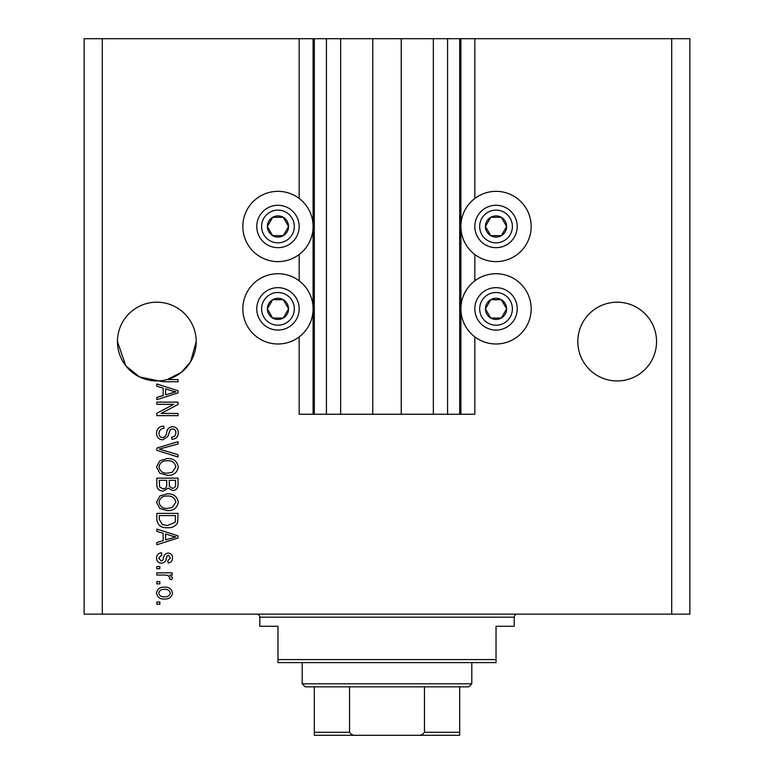 <?xml version="1.0" encoding="UTF-8"?>
<svg xmlns="http://www.w3.org/2000/svg" width="774" height="774" viewBox="0 0 774 774"><rect width="100%" height="100%" fill="white"/><g stroke="black" fill="none" stroke-linecap="round" stroke-linejoin="round"><path stroke-width="1.16" d="M340.657 38.7L340.657 414.254L372.768 414.254L372.768 38.7L299.17 38.7L299.17 198.463M299.17 254.491L299.17 280.846M299.17 336.874L299.17 414.254L314.312 414.254L314.312 38.7M326.425 38.7L326.425 414.254L314.312 414.254M340.657 414.254L326.425 414.254M372.768 414.254L401.232 414.254L401.232 38.7L372.768 38.7M447.575 38.7L447.575 414.254L459.688 414.254L459.688 38.7L433.343 38.7L433.343 414.254L401.232 414.254M433.343 38.7L401.232 38.7M447.575 414.254L433.343 414.254M459.688 38.7L460.898 38.7L460.898 414.254L459.688 414.254M474.83 336.874L474.83 414.254L460.898 414.254M671.697 38.7L671.697 614.15L689.866 614.15L689.866 38.7L474.83 38.7L474.83 198.463M474.83 254.491L474.83 280.846M474.83 38.7L460.898 38.7M656.555 341.566A39.377 39.377 0 0 0 617.178 302.199A39.377 39.377 0 0 0 577.81 341.566A39.377 39.377 0 0 0 617.178 380.943A39.377 39.377 0 0 0 656.555 341.566M196.19 341.566A39.377 39.377 0 0 0 156.822 302.199A39.377 39.377 0 0 0 117.445 341.566L125.785 365.802L139.494 376.928L158.728 380.895A39.377 39.377 0 0 0 196.19 341.566L190.597 361.797L181.377 372.342L167.136 379.57L178.02 379.57L178.02 381.766L163.633 381.766L158.728 380.895A39.377 39.377 0 0 1 117.445 341.566M496.037 191.342A35.13 35.13 0 0 0 460.898 226.482A35.13 35.13 0 0 0 496.037 261.612A35.13 35.13 0 0 0 531.167 226.482A35.13 35.13 0 0 0 496.037 191.342M496.037 273.725A35.13 35.13 0 0 1 531.167 308.855A35.13 35.13 0 0 1 496.037 343.995A35.13 35.13 0 0 1 460.898 308.855A35.13 35.13 0 0 1 496.037 273.725M277.963 261.612A35.13 35.13 0 0 1 242.833 226.482A35.13 35.13 0 0 1 277.963 191.342A35.13 35.13 0 0 1 313.102 226.482A35.13 35.13 0 0 1 277.963 261.612M277.963 343.995A35.13 35.13 0 0 0 313.102 308.855A35.13 35.13 0 0 0 277.963 273.725A35.13 35.13 0 0 0 242.833 308.855A35.13 35.13 0 0 0 277.963 343.995M173.695 404.347L156.822 404.347L156.822 402.141L178.02 402.141L178.02 404.492L161.118 413.432L178.02 413.432L178.02 415.638L156.822 415.638L156.822 413.277L173.695 404.347M162.714 439.864C158.718 439.468 156.658 437.242 156.542 433.188C156.822 428.728 159.212 426.368 163.701 426.097L163.982 428.303C160.866 428.583 159.221 430.276 159.018 433.372C158.999 435.926 160.208 437.358 162.656 437.658C165.114 437 166.449 435.24 166.662 432.366C167.223 428.922 169.167 427.016 172.486 426.648C176.22 426.967 178.155 429.019 178.291 432.801C178.097 436.836 175.988 439.003 171.963 439.313L171.683 437.107C174.344 436.913 175.717 435.501 175.814 432.869C175.853 430.479 174.731 429.144 172.438 428.854L170.28 429.541L167.784 436.594L162.714 439.864M178.02 457.018L156.822 450.342L156.822 448.069L178.02 441.731L178.02 443.995L159.299 449.084L178.02 454.735L178.02 457.018M156.542 466.983L159.87 460.733L167.136 458.585C173.444 458.334 177.169 461.14 178.291 467.003C177.198 472.75 173.56 475.546 167.397 475.381L159.783 473.224L156.542 466.983M156.542 502.229L159.87 495.979L167.136 493.831C173.444 493.58 177.169 496.376 178.291 502.239C177.198 507.986 173.56 510.782 167.397 510.627L159.783 508.47L156.542 502.229M163.15 533.218L156.822 531.37L156.822 529.077L178.02 535.84L178.02 537.988L156.822 544.77L156.822 542.477L163.15 540.629L163.15 533.218M159.85 604.242L156.822 604.242L156.822 602.037L159.85 602.037L159.85 604.242M671.697 614.15L84.134 614.15L84.134 38.7L102.303 38.7L102.303 614.15M299.17 38.7L102.303 38.7M164.688 599.008C160.092 599.299 157.374 597.325 156.542 593.087C157.364 588.917 160.025 586.944 164.533 587.166C169.051 586.934 171.712 588.908 172.515 593.087C171.731 597.218 169.119 599.192 164.688 599.008M159.85 583.867L156.822 583.867L156.822 581.661L159.85 581.661L159.85 583.867M164.814 575.053L156.822 575.053L156.822 572.847L172.234 572.847L172.234 575.053L169.777 575.053L172.515 577.656L171.683 579.736L169.487 578.913L169.758 577.414L167.958 575.45L164.814 575.053M159.85 568.726L156.822 568.726L156.822 566.52L159.85 566.52L159.85 568.726M161.514 563.211C158.322 562.979 156.658 561.237 156.542 558.006C156.706 554.9 158.36 553.149 161.495 552.752L161.776 554.958L158.747 558.16L161.137 561.015L162.54 560.511L163.391 558.431C163.759 555.364 165.336 553.565 168.113 553.023C171.006 553.323 172.476 554.948 172.515 557.919C172.457 560.86 170.996 562.534 168.103 562.94L167.832 560.734L170.309 557.996L168.422 555.229L167.145 555.926L166.265 558.393C165.888 561.363 164.311 562.969 161.514 563.211M167.532 527.694C161.253 528.081 157.683 525.391 156.822 519.635L156.822 513.375L178.02 513.375L177.633 522.731C175.408 526.388 172.051 528.042 167.532 527.694M163.043 491.074C158.931 490.9 156.851 488.762 156.822 484.659L156.822 478.139L178.02 478.139L178.02 484.708C178.001 488.268 176.22 490.213 172.689 490.523L168.248 488.162L163.043 491.074M163.15 388.113L156.822 386.265L156.822 383.972L178.02 390.744L178.02 392.892L156.822 399.665L156.822 397.381L163.15 395.524L163.15 388.113M170.309 593.029C169.516 590.33 167.59 589.111 164.533 589.372C161.418 589.111 159.492 590.369 158.747 593.145C159.55 595.845 161.476 597.064 164.533 596.802C167.648 597.064 169.574 595.806 170.309 593.029M171.799 535.937L165.626 533.944L165.626 539.894L175.814 536.924L171.799 535.937M175.543 515.581L159.299 515.581L159.299 519.364L162.385 524.646L167.561 525.498L175.118 522.305L175.543 515.581M175.814 502.258C174.905 497.769 172.002 495.689 167.107 496.037C162.54 495.892 159.85 497.953 159.018 502.21C159.908 506.593 162.724 508.663 167.465 508.421L172.254 507.502L175.814 502.258M175.543 480.335L169.206 480.335L169.409 486.401L172.341 488.326C174.808 488.036 175.872 486.575 175.543 483.944L175.543 480.335M166.729 480.335L159.299 480.335L159.56 486.846L163.024 488.878C165.675 488.636 166.913 487.146 166.729 484.398L166.729 480.335M175.814 467.012C174.905 462.523 172.002 460.453 167.107 460.791C162.54 460.656 159.85 462.707 159.018 466.964C159.908 471.347 162.724 473.417 167.465 473.185L172.254 472.256L175.814 467.012M171.799 390.831L165.626 388.838L165.626 394.798L175.814 391.818L171.799 390.831M287.144 231.784A10.604 10.604 0 0 0 272.671 217.3A10.604 10.604 0 0 0 272.671 235.664A10.604 10.604 0 0 0 287.144 231.784M285.916 231.068L288.567 226.482L283.265 217.3L272.671 217.3L267.369 226.482L272.671 235.664L283.265 235.664L285.916 231.068M259.609 215.878A21.198 21.198 0 0 1 288.567 208.119A21.198 21.198 0 0 1 296.326 237.076A21.198 21.198 0 0 1 267.369 244.836A21.198 21.198 0 0 1 259.609 215.878A21.198 21.198 0 0 0 267.369 244.836A21.198 21.198 0 0 0 296.326 237.076M288.567 226.482L283.265 217.3L272.671 217.3L267.369 226.482L272.671 235.664L283.265 235.664L288.567 226.482M505.209 231.784A10.604 10.604 0 0 0 490.735 217.3A10.604 10.604 0 0 0 490.735 235.664A10.604 10.604 0 0 0 505.209 231.784M503.98 231.068L506.631 226.482L501.329 217.3L490.735 217.3L485.433 226.482L490.735 235.664L501.329 235.664L503.98 231.068M477.674 215.878A21.198 21.198 0 0 1 506.631 208.119A21.198 21.198 0 0 1 514.391 237.076A21.198 21.198 0 0 1 485.433 244.836A21.198 21.198 0 0 1 477.674 215.878A21.198 21.198 0 0 0 485.433 244.836A21.198 21.198 0 0 0 514.391 237.076M506.631 226.482L501.329 217.3L490.735 217.3L485.433 226.482L490.735 235.664L501.329 235.664L506.631 226.482M505.209 314.157A10.604 10.604 0 0 0 490.735 299.683A10.604 10.604 0 0 0 490.735 318.037A10.604 10.604 0 0 0 505.209 314.157M503.98 313.451L506.631 308.855L501.329 299.683L490.735 299.683L485.433 308.855L490.735 318.037L501.329 318.037L503.98 313.451M477.674 298.261A21.198 21.198 0 0 1 506.631 290.502A21.198 21.198 0 0 1 514.391 319.459A21.198 21.198 0 0 1 485.433 327.218A21.198 21.198 0 0 1 477.674 298.261A21.198 21.198 0 0 0 485.433 327.218A21.198 21.198 0 0 0 514.391 319.459M501.329 318.037L506.631 308.855L501.329 299.683L490.735 299.683L485.433 308.855L490.735 318.037M287.144 314.157A10.604 10.604 0 0 0 272.671 299.683A10.604 10.604 0 0 0 272.671 318.037A10.604 10.604 0 0 0 287.144 314.157M285.916 313.451L288.567 308.855L283.265 299.683L272.671 299.683L267.369 308.855L272.671 318.037L283.265 318.037L285.916 313.451M259.609 298.261A21.198 21.198 0 0 1 288.567 290.502A21.198 21.198 0 0 1 296.326 319.459A21.198 21.198 0 0 1 267.369 327.218A21.198 21.198 0 0 1 259.609 298.261A21.198 21.198 0 0 0 267.369 327.218A21.198 21.198 0 0 0 296.326 319.459M283.265 318.037L288.567 308.855L283.265 299.683L272.671 299.683L267.369 308.855L272.671 318.037M256.765 614.15A3.028 3.028 0 0 1 259.793 617.178L259.793 626.263L277.963 626.263L277.963 659.583L496.037 659.583L496.037 626.263L514.207 626.263L514.207 617.178L259.793 617.178M517.235 614.15A3.028 3.028 0 0 0 514.207 617.178M496.037 659.583L496.037 662.612L277.963 662.612L277.963 659.583M444.847 735.3L329.153 735.3L444.847 735.3M471.801 683.81L468.773 686.838L305.227 686.838L302.199 683.81L471.801 683.81L471.801 662.612M302.199 683.81L302.199 662.612M459.688 686.838L459.688 734.332M459.688 735.3L314.312 735.3L314.312 732.272L314.312 735.3M417.283 735.3C420.485 735.658 422.875 734.652 424.462 732.272L459.688 732.272M424.462 686.838L424.462 732.272M349.538 686.838L349.538 732.272C351.135 734.652 353.524 735.668 356.717 735.3M314.312 686.838L314.312 732.272L349.538 732.272M313.102 38.7L313.102 414.254M292.127 234.657A16.351 16.351 0 0 0 286.148 212.318A16.351 16.351 0 0 0 263.799 218.297A16.351 16.351 0 0 0 269.787 240.646A16.351 16.351 0 0 0 292.127 234.657M510.201 234.657A16.351 16.351 0 0 0 504.213 212.318A16.351 16.351 0 0 0 481.873 218.297A16.351 16.351 0 0 0 487.852 240.646A16.351 16.351 0 0 0 510.201 234.657M510.201 317.04A16.351 16.351 0 0 0 504.213 294.701A16.351 16.351 0 0 0 481.873 300.68A16.351 16.351 0 0 0 487.852 323.019A16.351 16.351 0 0 0 510.201 317.04M292.127 317.04A16.351 16.351 0 0 0 286.148 294.701A16.351 16.351 0 0 0 263.799 300.68A16.351 16.351 0 0 0 269.787 323.019A16.351 16.351 0 0 0 292.127 317.04"/></g></svg>
